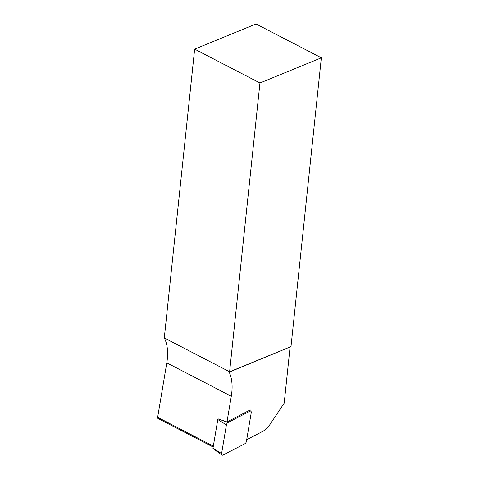 <?xml version="1.0" encoding="UTF-8"?>
<svg xmlns="http://www.w3.org/2000/svg" width="479" height="479" viewBox="0 0 479 479"><rect width="100%" height="100%" fill="white"/><g stroke="black" fill="none" stroke-linecap="round" stroke-linejoin="round"><path stroke-width="0.72" d="M321.349 57.797L256.037 23.95L194.648 49.133L164.291 337.929L229.609 371.776L229.184 372.141L290.998 346.592L321.349 57.797L259.959 82.975L194.648 49.133M290.076 347.161L284.197 403.114L270.126 424.238A16.879 9.73 -62.6 0 1 262.534 431.477L246.703 439.674M259.959 82.975L229.609 371.776L290.998 346.592M213.179 447.039L158.004 418.448A1.688 0.976 -62.6 0 1 157.651 417.293L166.794 362.848A47.828 27.566 117.4 0 0 164.291 337.929M250.068 410.91L250.236 409.904L226.98 421.933L231.291 396.271A47.828 27.566 117.4 0 0 229.184 372.141M218.226 418.88A0.605 0.347 117.4 0 0 217.801 419.52L212.981 448.2A0.605 0.347 -62.6 0 0 213.083 448.601L221.975 455.05A2.251 1.299 117.4 0 1 221.597 453.565L226.411 424.885A2.251 1.299 -62.6 0 1 227.998 422.508L218.226 418.88L226.98 421.933M227.998 422.508L249.793 411.227A2.251 1.299 -62.6 0 1 250.655 411.114A2.251 1.299 -62.6 0 1 251.23 412.7L246.416 441.381A2.251 1.299 117.4 0 1 244.829 443.758L223.028 455.038A2.251 1.299 117.4 0 1 221.975 455.05M157.651 417.293L213.329 446.141M166.794 362.848L231.291 396.271M249.793 411.227L248.565 410.772M226.411 424.885L217.801 419.52M221.597 453.565L212.981 448.2M248.996 410.545L250.655 411.114"/></g></svg>
